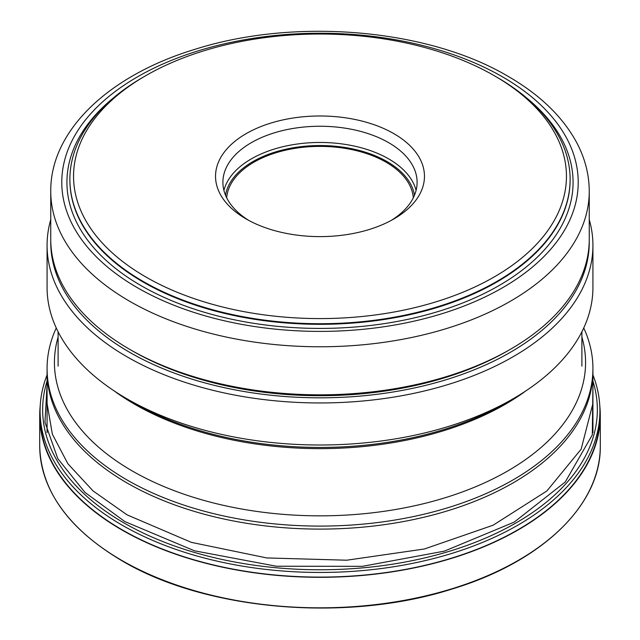 <?xml version="1.0" encoding="UTF-8"?>
<svg xmlns="http://www.w3.org/2000/svg" width="640" height="640" viewBox="0 0 640 640"><rect width="100%" height="100%" fill="white"/><g stroke="black" fill="none" stroke-linecap="round" stroke-linejoin="round"><path stroke-width="0.96" d="M599.784 405.808A280.288 161.824 180 0 1 600.288 415.488A280.288 161.824 180 0 1 427.264 564.992A280.288 161.824 180 0 1 121.808 529.912A280.288 161.824 180 0 1 39.712 415.488A280.288 161.824 180 0 1 40.216 405.808M40.08 410.848L40.08 415.488A279.92 161.608 0 0 0 122.064 529.76A279.92 161.608 0 0 0 427.12 564.8A279.92 161.608 0 0 0 599.92 415.488L599.92 410.848A279.92 161.608 180 0 1 427.12 560.152A279.92 161.608 180 0 1 122.064 525.12A279.92 161.608 180 0 1 40.08 410.848A279.92 161.608 180 0 1 47.072 374.952M592.928 374.952A279.92 161.608 180 0 1 599.92 410.848M583.736 327.976A272.928 157.576 180 0 1 592.928 368.52A272.928 157.576 180 0 1 424.448 514.096A272.928 157.576 180 0 1 127.008 479.936A272.928 157.576 180 0 1 47.072 368.52A272.928 157.576 180 0 1 56.264 327.976M581.896 337.08A265.568 153.328 180 0 1 441.696 498.792A265.568 153.328 180 0 1 132.216 470.928A265.568 153.328 180 0 1 58.104 337.08M592.928 432.624L592.928 371.52A272.928 157.576 180 0 1 512.992 482.944A272.928 157.576 180 0 1 127.008 482.944A272.928 157.576 180 0 1 47.072 371.52L47.072 432.624M47.072 245.384L47.072 287.432A272.928 157.576 0 0 0 127.008 398.848L134.2 403A262.752 151.704 0 0 0 134.208 403L134.2 403A262.752 151.704 0 0 0 134.28 403.048A262.752 151.704 0 0 0 505.8 403L512.992 398.848A272.928 157.576 0 0 0 592.928 287.432L592.928 245.384A272.928 157.576 180 0 1 512.992 356.8A272.928 157.576 180 0 1 127.008 356.8A272.928 157.576 180 0 1 47.072 245.384A272.928 157.576 180 0 1 50.752 219.6M134.2 403L127.008 398.848A272.928 157.576 0 0 0 512.992 398.848M589.248 219.6A272.928 157.576 180 0 1 592.928 245.384M589.24 240.88A269.248 155.448 180 0 1 510.392 352.296A269.248 155.448 180 0 1 129.608 352.296A269.248 155.448 180 0 1 50.76 240.88M507.784 350.8A265.568 153.328 0 0 0 507.792 350.792L510.392 349.296A269.248 155.448 0 0 0 589.248 239.376L589.248 191.32A269.248 155.448 180 0 1 423.04 334.936A269.248 155.448 180 0 1 129.608 301.24A269.248 155.448 180 0 1 129.496 301.176A269.248 155.448 180 0 1 50.752 191.32L50.752 239.376A269.248 155.448 0 0 0 129.608 349.296L132.216 350.8A265.568 153.328 0 0 0 507.784 350.8M132.208 350.792L132.208 350.792A265.568 153.328 0 0 0 132.216 350.8L129.608 349.296A269.248 155.448 0 0 0 510.392 349.296M496.864 77.2L494.264 75.696L496.864 77.2A250.12 144.408 180 0 1 570.12 179.312A250.12 144.408 180 0 1 496.864 281.424A250.12 144.408 180 0 1 143.136 281.424A250.12 144.408 180 0 1 69.88 179.312A250.12 144.408 180 0 1 143.136 77.2L145.736 75.696A246.448 142.28 180 0 1 494.264 75.696L494.264 75.696A246.448 142.28 180 0 1 494.264 276.912A246.448 142.28 180 0 1 145.736 276.912A246.448 142.28 180 0 1 145.736 75.696M246.136 218.952A104.464 60.312 0 0 0 393.864 218.952L393.864 218.952A104.464 60.312 0 0 0 393.864 133.656A104.464 60.312 0 0 0 246.136 133.656A104.464 60.312 0 0 0 246.136 218.952L246.136 218.952M391.168 220.456A97.104 56.064 0 0 0 417.104 182.312A97.104 56.064 0 0 0 388.664 142.672A97.104 56.064 0 0 0 251.336 142.672A97.104 56.064 0 0 0 222.896 182.312A97.104 56.064 0 0 0 248.832 220.456M413.328 197.808A93.432 53.944 0 0 0 386.064 162.192A93.432 53.944 0 0 0 286.28 150.024A93.432 53.944 0 0 0 226.672 197.808M121.808 560.424A280.288 161.824 0 0 0 427.264 595.504A280.288 161.824 0 0 0 600.288 446C601.264 504.816 541.896 561.944 452.056 589.024C346.888 622.712 205.752 610.648 121.96 560.768C68.296 528.88 40.88 490.624 39.712 446A280.288 161.824 0 0 0 121.808 560.424M47.072 381.144A277.36 160.128 0 0 0 123.88 522.872A277.36 160.128 0 0 0 448.608 551.512A277.36 160.128 0 0 0 592.928 381.144M592.928 385.136L592.32 434.84L565.224 482.024L514.256 522.088L444.384 551.136L362.408 566.336L276.312 566.224L194.464 550.8L124.824 521.56L84.936 492.392L57.816 458.688L44.96 422.272L47.072 385.136M47.072 403.4L52.344 434.168L67.856 463.72L93.088 490.944L127.008 514.824L191.344 542.36L266.744 557.936L346.728 560.208L424.416 548.984L493.104 525.216L546.888 490.96L581.152 449.168L592.928 403.4M526.08 390.736A261.896 151.2 180 0 1 134.888 404.392A261.896 151.2 180 0 1 134.816 404.352A261.896 151.2 180 0 1 113.92 390.736M137.304 287.664A258.216 149.08 0 0 0 137.416 287.728A258.216 149.08 0 0 0 502.528 287.76A258.216 149.08 0 0 0 502.696 76.96A258.216 149.08 180 0 0 502.584 76.896A258.216 149.08 180 0 0 137.472 76.864A258.216 149.08 180 0 0 137.304 287.664M112.536 98.64A253.064 146.104 0 0 0 141.056 285.624A253.064 146.104 0 0 0 482.56 294.288A253.064 146.104 0 0 0 527.464 98.64M69.88 179.608A250.12 144.408 0 0 0 69.88 179.912A250.12 144.408 0 0 0 143.136 282.024A250.12 144.408 0 0 0 143.224 282.072A250.12 144.408 0 0 0 415.776 313.312A250.12 144.408 0 0 0 570.12 179.912A250.12 144.408 0 0 0 570.12 179.608M223.912 190.424A97.104 56.064 180 0 1 289.392 145.328A97.104 56.064 180 0 1 388.584 158.84A97.104 56.064 180 0 1 388.664 158.888A97.104 56.064 180 0 1 416.088 190.424M225.512 195.24A94.896 54.792 180 0 1 287.8 148.792A94.896 54.792 180 0 1 387.104 161.592A94.896 54.792 180 0 1 414.488 195.24M39.712 446L39.712 415.488M600.288 446L600.288 415.488M592.928 390.936L592.928 368.52M47.072 390.936L47.072 368.52M581.896 366.112L581.896 331.784M58.104 366.112L58.104 331.784M50.752 191.32C50.208 130.48 109.232 75.192 194.968 49.32C294.936 17.432 427.776 28.688 508.104 76.352C540.304 94.96 563.336 117.376 577.216 143.592C585.184 159 589.2 174.912 589.248 191.32M570.12 179.312L570.12 179.912M69.88 179.312L69.88 179.912"/></g></svg>
